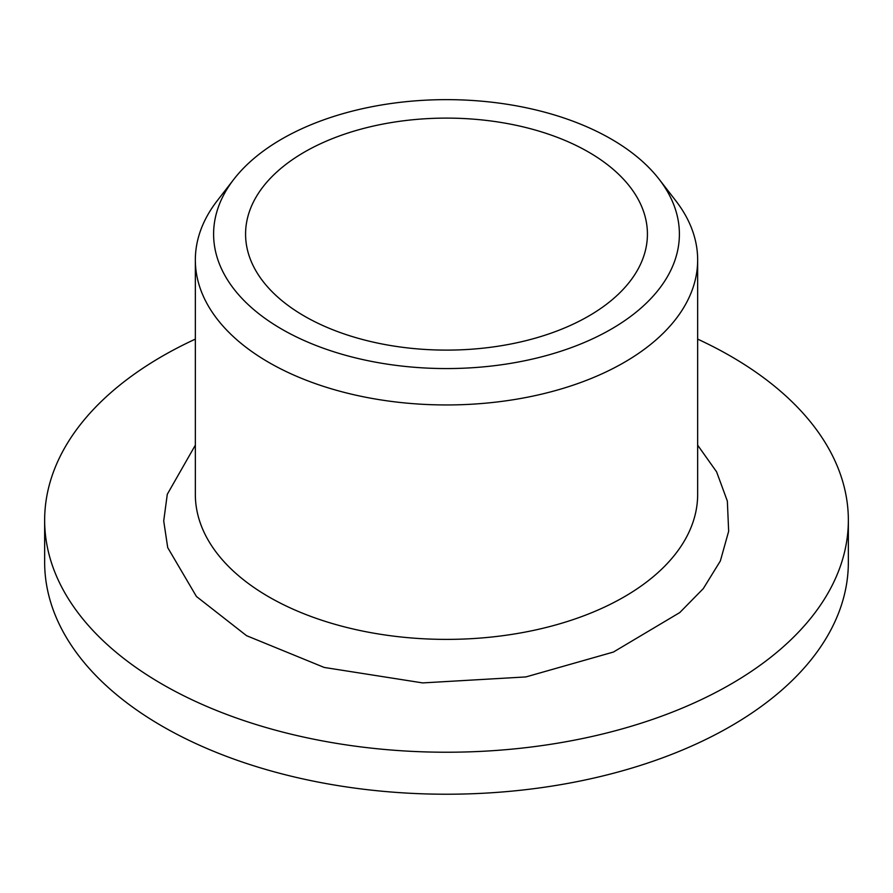 <?xml version="1.0" encoding="UTF-8"?>
<svg xmlns="http://www.w3.org/2000/svg" width="893" height="893" viewBox="0 0 893 893"><rect width="100%" height="100%" fill="white"/><g stroke="black" fill="none" stroke-linecap="round" stroke-linejoin="round"><path stroke-width="1.34" d="M697.656 445.161L716.599 471.839L727.349 501.085L728.655 531.279L720.361 560.949L703.316 588.587L679.774 612.565L613.402 652.057L525.91 676.927L422.679 682.911L324.181 667.439L246.535 635.671L196.427 596.479L167.717 547.621L163.709 520.954L167.292 494.276L195.344 445.161M304.424 316.133A200.925 116.001 180 0 1 245.575 234.111A200.925 116.001 180 0 1 369.613 126.94A200.925 116.001 180 0 1 588.576 152.078A200.925 116.001 180 0 1 647.425 234.111A200.925 116.001 180 0 1 523.387 341.282A200.925 116.001 180 0 1 304.424 316.133M697.656 339.117A401.85 232.001 180 0 1 730.653 356.173A401.85 232.001 180 0 1 848.35 520.217L848.35 562.222A401.85 232.001 180 0 1 600.286 776.564A401.85 232.001 180 0 1 162.347 726.277A401.85 232.001 180 0 1 44.65 562.222L44.65 520.217A401.85 232.001 180 0 1 195.344 339.117M848.35 520.217A401.85 232.001 180 0 1 600.286 734.571A401.85 232.001 180 0 1 162.347 684.272A401.85 232.001 180 0 1 44.65 520.217M281.82 329.182A232.883 134.452 0 0 0 578.564 344.854A232.883 134.452 0 0 0 659.101 179.214A232.883 134.452 0 0 0 611.18 139.029A232.883 134.452 0 0 0 233.899 179.214A232.883 134.452 0 0 0 281.82 329.182M233.899 179.214L217.222 200.746A251.156 145.001 0 0 0 195.344 259.941A251.156 145.001 0 0 0 268.905 362.48A251.156 145.001 0 0 0 542.609 393.913A251.156 145.001 0 0 0 697.656 259.941A251.156 145.001 0 0 0 675.778 200.746L659.101 179.214M195.344 259.941L195.344 494.387A251.156 145.001 0 0 0 268.905 596.915A251.156 145.001 0 0 0 542.609 628.348A251.156 145.001 0 0 0 697.656 494.387L697.656 259.941"/></g></svg>
